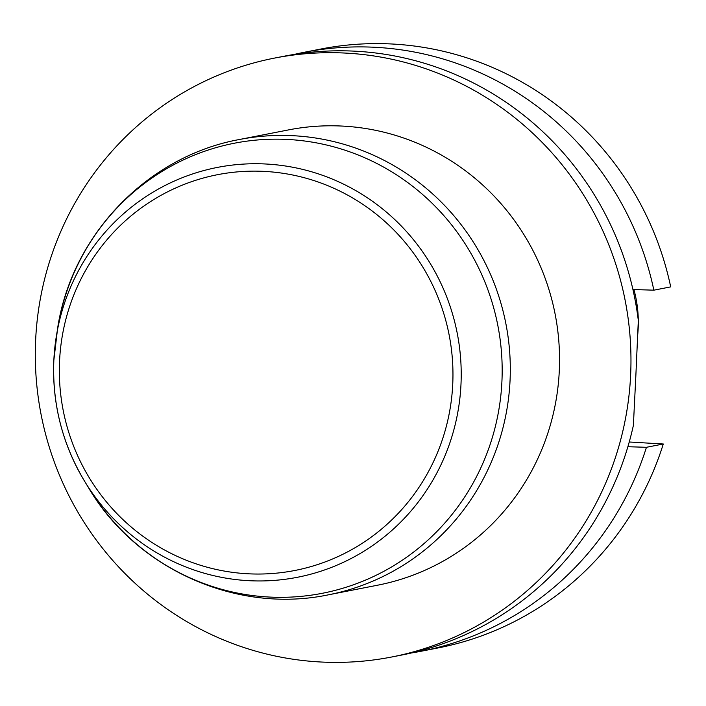 <?xml version="1.0" encoding="UTF-8"?>
<svg xmlns="http://www.w3.org/2000/svg" width="706" height="706" viewBox="0 0 706 706"><rect width="100%" height="100%" fill="white"/><g stroke="black" fill="none" stroke-linecap="round" stroke-linejoin="round"><path stroke-width="1.06" d="M630.626 375.124A305.133 297.553 -101.1 0 0 274.581 58.077A305.133 297.553 -101.1 0 0 41.116 414.643A305.133 297.553 -101.1 0 0 391.689 657.004A305.133 297.553 -101.1 0 0 630.626 375.124M559.284 370.906A231.965 226.202 -101.1 0 0 288.622 129.886L239.387 139.514A231.965 226.202 78.9 0 1 510.05 380.534A231.965 226.202 78.9 0 1 328.405 594.823L377.648 585.195A231.965 226.202 -101.1 0 0 559.284 370.906M294.261 54.415A305.133 297.553 78.9 0 1 304.189 52.288A305.133 297.553 78.9 0 1 653.853 290.175L670.7 286.883A305.133 297.553 -101.1 0 0 321.036 48.996L304.189 52.288M421.297 651.214A305.133 297.553 78.9 0 0 646.44 447.295L663.287 444.003A305.133 297.553 -101.1 0 1 438.144 647.923L421.297 651.214A305.133 297.553 78.9 0 1 411.298 652.988M629.24 441.991L663.287 444.003M274.581 58.077L284.262 56.189A305.133 297.553 -101.1 0 1 638.321 320.498L635.929 374.021A305.133 297.553 78.9 0 1 635.929 374.083A305.133 297.553 78.9 0 1 635.929 374.145L633.379 425.427A305.133 297.553 -101.1 0 1 401.37 655.115L391.689 657.004M637.43 337.318A122.562 119.517 -101.1 0 0 638.18 328.325A122.562 119.517 -101.1 0 0 638.303 320.753M638.303 320.312A122.562 119.517 -101.1 0 0 633.935 289.557M646.44 447.295L627.881 446.721M632.929 289.531L653.853 290.175M88.612 487.864L84.605 481.271C62.349 444.039 52.094 403.726 53.841 360.325A208.808 203.619 78.9 0 1 56.303 336.533L56.303 336.533A208.808 203.619 78.9 0 1 345.331 185.007A208.808 203.619 78.9 0 1 409.418 512.785A208.808 203.619 78.9 0 1 84.605 481.271A208.808 203.619 78.9 0 1 53.841 360.325L57.53 328.925A229.3 223.599 -101.1 0 1 57.557 328.802A229.3 223.599 -101.1 0 1 374.992 162.556A229.3 223.599 -101.1 0 1 445.274 522.493A229.3 223.599 -101.1 0 1 88.612 487.864L88.612 487.864C136.355 569.001 236.616 614.07 328.405 594.823M59.569 360.978A201.642 196.63 78.9 0 1 362.663 204.228A201.642 196.63 78.9 0 1 346.231 552.577A201.642 196.63 78.9 0 1 59.569 360.978M239.387 139.514C147.104 156.264 71.2 235.778 57.53 328.925"/></g></svg>
